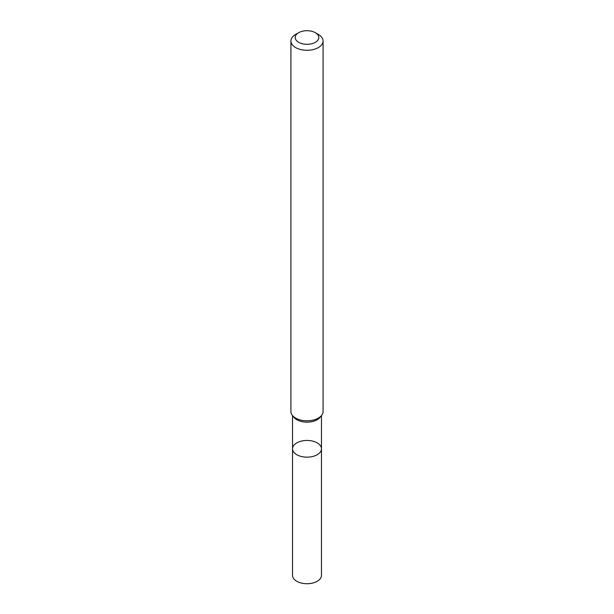 <?xml version="1.0" encoding="UTF-8"?>
<svg xmlns="http://www.w3.org/2000/svg" width="614" height="614" viewBox="0 0 614 614"><rect width="100%" height="100%" fill="white"/><g stroke="black" fill="none" stroke-linecap="round" stroke-linejoin="round"><path stroke-width="0.92" d="M290.921 41.008L290.921 411.526A16.079 9.279 -0 0 0 292.325 415.317A16.079 9.279 -0 0 0 318.367 418.088A16.079 9.279 -0 0 0 321.675 415.317A16.079 9.279 -0 0 0 323.079 411.526L323.079 41.008A16.079 9.279 180 0 1 318.367 47.57A16.079 9.279 180 0 1 300.845 49.58A16.079 9.279 180 0 1 290.921 41.008A16.079 9.279 180 0 1 295.633 34.445L298.665 32.696A11.789 6.808 180 0 1 315.335 32.696A11.789 6.808 180 0 1 315.335 42.32A11.789 6.808 180 0 1 298.665 42.32A11.789 6.808 180 0 1 298.665 32.696M315.335 32.696L318.367 34.445A16.079 9.279 180 0 1 323.079 41.008M321.675 415.317L320.209 417.213A14.467 8.35 180 0 1 317.231 419.707A14.467 8.35 180 0 1 293.791 417.213L292.325 415.317M321.467 448.803A14.467 8.35 180 0 1 317.231 454.713A14.467 8.35 180 0 1 301.466 456.524A14.467 8.35 180 0 1 292.533 448.803A14.467 8.35 180 0 1 296.769 442.901A14.467 8.35 180 0 1 312.534 441.09A14.467 8.35 180 0 1 321.467 448.803A14.467 8.35 180 0 1 317.231 454.713A14.467 8.35 180 0 1 301.466 456.524A14.467 8.35 180 0 1 292.533 448.803L292.533 575.372A14.467 8.35 180 0 0 301.466 583.085A14.467 8.35 180 0 0 317.231 581.274A14.467 8.35 180 0 0 321.467 575.372L321.467 415.586M292.533 415.586L292.533 448.803"/></g></svg>
